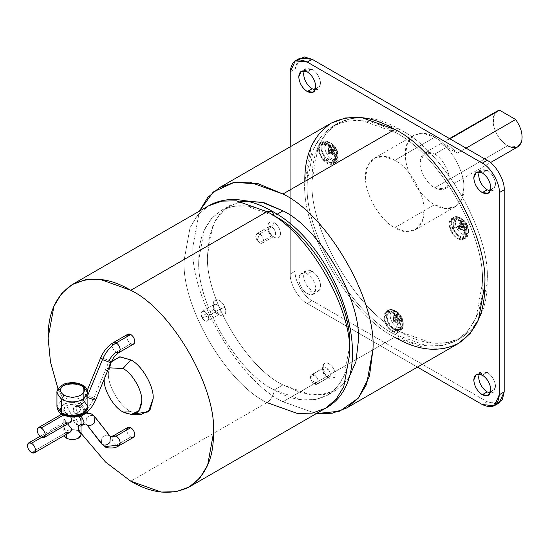 <?xml version="1.0" encoding="UTF-8"?>
<svg xmlns="http://www.w3.org/2000/svg" width="549" height="549" viewBox="0 0 549 549"><rect width="100%" height="100%" fill="white"/><g stroke="black" fill="none" stroke-linecap="round" stroke-linejoin="round"><path stroke-width="0.41" stroke-dasharray="2.75 2.06" d="M78.932 415.977L78.5 415.744C80.518 417.144 81.348 416.664 81.005 414.296C81.348 411.023 80.518 408.394 78.5 406.418L78.5 405.814L81.019 409.321L78.5 412.827C74.451 414.721 70.396 414.721 66.347 412.827C70.396 414.721 74.451 414.721 78.5 412.827C81.78 410.487 81.78 408.147 78.5 405.814C74.451 403.92 70.396 403.92 66.347 405.814C63.066 408.147 63.066 410.487 66.347 412.827L66.347 413.438L70.684 416.835L66.347 413.438L63.506 415.078L66.347 413.438L64.206 412.745L63.897 417.007L66.347 423.107L41.525 437.436L66.347 423.107L67.651 423.938L64.206 422.414L63.897 426.676L66.347 432.427L31.485 452.554L66.347 432.427L66.347 434.362L66.347 432.427C62.751 428.748 62.751 418.901 66.347 423.107L66.347 422.757C62.751 419.072 62.751 409.231 66.347 413.438L63.828 409.321L66.347 405.814C70.396 403.92 74.451 403.92 78.5 405.814L78.5 406.418C71.665 404.085 71.665 413.925 78.5 415.744L78.5 416.094C71.665 413.754 71.665 423.595 78.5 425.413L80.106 424.487L85.85 423.917L80.106 424.487L82.961 424.768L80.106 424.487L78.5 425.413L73.504 421.131L74.939 416.217L78.514 416.101L80.106 415.168L81.293 416.06L80.106 415.168L78.5 416.094L73.504 411.462L74.939 406.548L78.5 406.418L80.106 405.491C83.057 403.68 85.349 400.887 86.996 397.112L85.136 395.431L86.378 395.273L93.838 398.1C90.558 405.629 85.987 411.201 80.106 414.811C77.67 413.116 76.325 410.782 76.071 407.825L77.251 405.21L80.106 405.491L77.251 405.21L76.071 407.825C76.325 410.782 77.67 413.116 80.106 414.811L78.5 415.744L80.106 414.811L82.961 415.099L80.106 414.811C85.987 411.201 90.558 405.629 93.838 398.1L86.378 395.273L85.136 395.431L86.996 397.112L87.895 394.923L86.996 397.112L87.895 397.6L86.996 397.112C85.349 400.887 83.057 403.68 80.106 405.491L78.5 406.418C80.518 408.394 81.348 411.023 81.005 414.296L80.641 416.437L81.019 416.217M81.019 434.582L78.5 431.075C74.451 429.181 70.396 429.181 66.347 431.075L63.828 434.582L64.041 435.686L66.347 431.075C70.396 429.181 74.451 429.181 78.5 431.075L78.5 425.413C80.518 426.82 81.348 426.34 81.005 423.965L80.641 426.106L81.019 425.887M80.929 404.407L83.366 400.194C76.071 396.79 68.776 396.79 61.481 400.194L56.952 406.514L61.481 400.194C68.776 396.79 76.071 396.79 83.366 400.194L83.366 386.722L83.366 400.194L80.929 404.407C85.52 407.681 85.52 410.954 80.929 414.234C85.52 410.954 85.52 407.681 80.929 404.407C75.261 401.758 69.586 401.758 63.917 404.407C69.586 401.758 75.261 401.758 80.929 404.407M62.195 414.406L63.917 414.234C69.586 416.883 75.261 416.883 80.929 414.234M87.895 393.036L83.366 386.722C76.071 383.312 68.776 383.312 61.481 386.722L56.952 393.036L61.481 386.722C68.776 383.312 76.071 383.312 83.366 386.722L82.652 385.151M94.902 416.945L91.553 414.028M85.939 413.054L80.106 415.168L77.251 414.879L76.071 417.494C76.325 420.452 77.67 422.785 80.106 424.487C77.67 422.785 76.325 420.452 76.071 417.494L77.251 414.879L80.106 415.168L85.939 413.054M104.735 446.557L116.182 445.417L119.037 445.706M110.438 436.668L93.838 416.025L109.299 435.666C106.643 434.547 104.159 435.254 101.84 437.786L101.387 443.647L101.84 437.786C104.159 435.254 106.643 434.547 109.299 435.666L110.438 436.668M110.356 436.585L109.299 435.666M130.772 436.997C128.336 435.295 126.991 432.969 126.737 430.011C126.991 432.969 128.336 435.295 130.772 436.997L116.182 445.417L130.772 436.997L133.62 437.279M66.347 432.427L69.908 432.303M113.327 342.617L112.147 345.232C112.401 348.19 113.746 350.523 116.182 352.225C113.746 350.523 112.401 348.19 112.147 345.232L113.327 342.617M111.152 362.285L109.299 360.604L101.84 357.783L100.597 357.934L101.84 357.783L109.299 360.604L93.838 398.1L109.299 360.604C110.939 356.829 113.238 354.036 116.182 352.225L130.772 343.798L116.182 352.225L119.037 352.506M127.917 334.197L126.737 336.812C126.991 339.769 128.336 342.102 130.772 343.798C128.336 342.102 126.991 339.769 126.737 336.812L126.737 336.812M66.347 422.757L41.209 437.272L66.347 422.757L69.908 422.627M434.65 137.305L394.786 160.329C409.218 167.157 425.262 194.943 423.958 210.857L421.906 222.071L415.415 229.743L405.519 231.534L394.786 227.698L434.65 204.681L445.39 208.517L455.279 206.726L461.778 199.054L463.823 187.84C465.127 171.926 449.089 144.133 434.65 137.305L423.917 133.476L414.021 135.267L407.53 142.932L405.478 154.152C404.174 170.066 420.218 197.853 434.65 204.681L394.786 227.698C409.218 237.539 425.262 228.274 423.958 210.857C425.262 194.943 409.218 167.157 394.786 160.329C380.347 150.488 364.303 159.752 365.613 177.169C364.303 193.083 380.347 220.87 394.786 227.698C380.347 220.87 364.303 193.083 365.613 177.169L367.658 165.956L374.157 158.284L384.046 156.492L394.786 160.329L434.65 137.305C449.089 144.133 465.127 171.926 463.823 187.84C465.127 205.257 449.089 214.522 434.65 204.681C420.218 197.853 404.174 170.066 405.478 154.152C404.174 136.735 420.218 127.471 434.65 137.305M434.65 154.152L449.24 145.732L441.176 143.879L449.926 138.828L441.176 143.879L457.303 153.192L441.176 143.879L449.24 145.732L457.303 153.192L449.24 145.732L434.65 154.152C441.87 157.563 449.892 171.46 449.24 179.413L444.964 188.856L434.65 187.84C427.438 184.423 419.415 170.526 420.067 162.573L424.336 153.13L434.65 154.152C425.859 150.145 420.994 152.951 420.067 162.573C419.415 170.526 427.438 184.423 434.65 187.84L507.585 145.732L434.65 187.84C443.448 191.848 448.313 189.034 449.24 179.413C449.892 171.46 441.87 157.563 434.65 154.152M497.27 111.022L493.414 116.724L493.62 125.687C496.022 134.567 500.674 141.251 507.585 145.732C500.674 141.251 496.022 134.567 493.62 125.687C492.034 116.992 493.997 111.824 499.521 110.198M399.645 331.562L394.786 334.368L426.998 345.877L442.672 345.547L456.665 340.504L468.036 330.903L476.155 317.494L482.303 283.84C486.215 236.104 438.081 152.739 394.786 132.254L399.645 129.447C442.947 149.932 491.074 233.291 487.162 281.033L481.02 314.687L472.895 328.096L461.531 337.697L447.538 342.741L431.857 343.07L399.645 331.562C356.342 311.084 308.215 227.718 312.127 179.976L318.269 146.329L326.394 132.913L337.759 123.319L351.758 118.268L367.432 117.946L399.645 129.447L394.786 132.254C438.081 152.739 486.215 236.104 482.303 283.84C482.598 309.808 474.055 328.693 456.665 340.504C437.745 349.658 417.116 347.613 394.786 334.368C351.484 313.891 303.35 230.525 307.262 182.783C306.966 156.822 315.51 137.936 332.9 126.126C351.82 116.971 372.448 119.009 394.786 132.254L362.566 120.753L346.893 121.075L332.9 126.126L321.529 135.72L313.41 149.136L307.262 182.783C303.35 230.525 351.484 313.891 394.786 334.368L399.645 331.562C421.982 344.806 442.611 346.851 461.531 337.697C478.92 325.886 487.464 307.001 487.162 281.033C491.074 233.291 442.947 149.932 399.645 129.447C377.307 116.203 356.678 114.165 337.759 123.319C320.369 135.123 311.825 154.015 312.127 179.976C308.215 227.718 356.342 311.084 399.645 331.562M331.177 123.148L319.497 133.009L311.153 146.796L304.832 181.383C300.811 230.45 350.283 316.128 394.786 337.175L282.955 401.744L316.313 413.596L282.955 401.744L394.786 337.175L427.891 348.999L444.004 348.663L458.388 343.482M245.321 200.756L229.667 205.573L219.874 213.842L212.882 225.392L207.591 254.365C204.221 295.479 245.671 367.26 282.955 384.897L274.205 389.955C236.914 372.318 195.471 300.529 198.841 259.416L204.132 230.443L211.125 218.893L220.911 210.631L232.961 206.28L246.46 205.999L274.205 215.908L277.073 214.254L274.205 215.908L272.064 211.187M464.303 238.451L461.874 239.851L463.637 239.309L464.989 228.226C461.956 221.659 458.079 218.221 453.364 217.919L455.794 216.519C460.508 216.821 464.385 220.252 467.419 226.826L466.067 237.902L464.303 238.451C468.475 237.353 469.519 233.476 467.419 226.826C464.385 220.252 460.508 216.821 455.794 216.519C451.621 217.61 450.585 221.487 452.678 228.144C455.718 234.711 459.588 238.149 464.303 238.451C459.588 238.149 455.718 234.711 452.678 228.144L454.03 217.061L455.794 216.519L451.601 218.468L450.249 229.544C453.282 236.118 457.159 239.549 461.874 239.851L464.303 238.451M333.771 146.068L331.342 147.475L321.069 143.104L319.717 144.36C317.617 148.594 318.66 153.665 322.833 159.574L325.262 158.174C321.09 152.258 320.053 147.187 322.146 142.953L323.498 141.697L333.771 146.068C329.057 140.928 325.18 139.885 322.146 142.953C320.053 147.187 321.09 152.258 325.262 158.174C329.976 163.314 333.854 164.357 336.887 161.289C338.98 157.055 337.944 151.984 333.771 146.068C337.944 151.984 338.98 157.055 336.887 161.289L335.535 162.545L325.262 158.174L322.833 159.574L333.099 163.945L334.458 162.689C336.551 158.455 335.514 153.384 331.342 147.475L333.771 146.068M386.276 315.421L383.84 316.828C384.382 323.066 387.223 327.979 392.35 331.562L398.368 332.159L400.859 326.648L403.289 325.248L400.797 330.759L394.786 330.162C389.653 326.573 386.819 321.659 386.276 315.421C386.819 321.659 389.653 326.573 394.786 330.162C399.912 332.495 402.753 330.862 403.289 325.248C402.753 319.01 399.912 314.097 394.786 310.508C389.653 308.174 386.819 309.808 386.276 315.421L388.767 309.917L394.786 310.508C399.912 314.097 402.753 319.01 403.289 325.248L400.859 326.648C400.317 320.417 397.483 315.503 392.35 311.914L386.338 311.317L383.84 316.828L386.276 315.421M307.262 71.898L312.127 69.092C317.26 72.681 320.094 77.594 320.637 83.832L318.146 89.343L315.201 89.858L320.637 83.832C320.094 77.594 317.26 72.681 312.127 69.092L307.262 71.898M482.303 172.956L487.162 170.149C492.295 173.738 495.129 178.651 495.672 184.889L493.18 190.4L490.236 190.915L495.672 184.889C495.129 178.651 492.295 173.738 487.162 170.149L482.303 172.956M312.127 290.86L307.262 293.667L313.28 294.264L315.771 288.753C315.229 282.515 312.395 277.602 307.262 274.02L312.127 271.213C317.26 274.795 320.094 279.709 320.637 285.947L318.146 291.457L312.127 290.86C306.994 287.271 304.16 282.358 303.618 276.126L306.109 270.616L312.127 271.213L307.262 274.02L301.25 273.423L298.759 278.933C299.294 285.171 302.135 290.078 307.262 293.667L312.127 290.86C317.26 293.2 320.094 291.56 320.637 285.947C320.094 279.709 317.26 274.795 312.127 271.213C306.994 268.873 304.16 270.513 303.618 276.126C304.16 282.358 306.994 287.271 312.127 290.86M482.303 375.077L487.162 372.27C492.295 375.852 495.129 380.766 495.672 387.004L493.18 392.514L490.236 393.029L495.672 387.004C495.129 380.766 492.295 375.852 487.162 372.27L482.303 375.077M325.681 143.92L322.791 143.865L324.15 142.658L333.305 146.679C337.079 152.032 338.019 156.616 336.118 160.445L337.12 158.146C338.747 154.859 337.944 150.927 334.705 146.336C331.047 142.342 328.034 141.539 325.681 143.92C328.034 141.539 331.047 142.342 334.705 146.336C337.944 150.927 338.747 154.859 337.12 158.146L336.221 154.736L336.558 154.214L334.355 150.172L335.322 148.189L334.06 146.617L333.085 148.601L329.455 145.382L329.098 145.876L325.681 143.92L329.098 145.876L329.455 145.382L327.952 153.027L329.098 145.876L327.794 152.272L332.358 149.637L328.727 146.418L332.358 149.637L327.794 152.272L329.963 152.444L332.358 149.637L329.963 152.444L327.794 152.272L327.952 153.027L329.784 152.807L334.355 150.172L336.558 154.214L329.784 152.807L336.558 154.214L335.823 155.25L333.62 151.208L329.057 153.844L335.823 155.25L329.057 153.844L327.952 153.027L329.057 153.844L331.225 154.015L329.963 152.444L331.225 154.015L333.62 151.208L335.823 155.25L336.221 154.736L337.12 158.146C334.766 160.528 331.761 159.725 328.096 155.731C324.857 151.14 324.054 147.201 325.681 143.92C324.054 147.201 324.857 151.14 328.096 155.731C331.761 159.725 334.766 160.528 337.12 158.146L336.118 160.445C338.019 156.616 337.079 152.032 333.305 146.679L324.15 142.658L320.348 145.142L321.721 143.92L330.978 147.99C334.794 153.397 335.741 158.037 333.819 161.907L336.118 160.445L332.721 162.971L323.196 159.059C319.381 153.651 318.434 149.012 320.348 145.142L322.791 143.865C320.897 147.695 321.831 152.279 325.605 157.632L335.034 161.502L336.118 160.445L335.034 161.502L325.605 157.632C321.831 152.279 320.897 147.695 322.791 143.865L325.681 143.92M467.652 225.886L466.657 226.922L465.566 236.866L463.836 237.436C459.575 237.168 456.068 234.059 453.323 228.116L456.212 226.909C458.573 232.007 461.579 234.67 465.236 234.903C468.475 234.059 469.278 231.047 467.652 225.886C469.278 231.047 468.475 234.059 465.236 234.903C461.579 234.67 458.573 232.007 456.212 226.909L459.63 225.989L459.993 226.936L463.624 226.263L464.591 231.012L465.854 230.903L464.886 226.147L467.089 226.305L466.753 225.351L467.652 225.886L466.753 225.351L467.089 226.305L460.316 228.789L458.484 228.384L459.588 226.909L466.355 224.424L466.753 225.351L466.355 224.424L459.588 226.909L464.152 224.273L466.355 224.424L464.152 224.273L459.588 226.909L461.757 220.341L464.152 224.273L461.757 220.341L459.588 226.909L458.484 228.384L459.053 228.899L463.624 226.263L459.993 226.936L459.053 228.899L459.993 226.936L459.259 225.056L462.889 224.383L458.326 227.018L459.259 225.056L458.326 227.018L458.484 228.384L458.326 227.018L460.494 220.458L461.757 220.341L460.494 220.458L462.889 224.383L459.259 225.056L459.63 225.989L456.212 226.909C454.586 221.741 455.396 218.735 458.635 217.884C462.292 218.118 465.298 220.78 467.652 225.886C465.298 220.78 462.292 218.118 458.635 217.884C455.396 218.735 454.586 221.741 456.212 226.909L453.323 228.116C456.068 234.059 459.575 237.168 463.836 237.436L465.566 236.866L466.657 226.922L464.358 228.288L463.253 238.335L461.51 238.911C457.2 238.637 453.652 235.494 450.88 229.489L453.323 228.116L450.88 229.489L452.252 219.284L453.728 218.859C458.038 219.133 461.579 222.276 464.358 228.288L466.657 226.922C463.912 220.979 460.405 217.871 456.144 217.596L454.682 218.015L453.323 228.116L454.682 218.015L456.144 217.596C460.405 217.871 463.912 220.979 466.657 226.922L467.652 225.886M396.666 326.875L394.724 329.256C390.078 326.01 387.519 321.57 387.024 315.929L389.419 310.871L396.666 311.619C392.686 309.808 390.483 311.077 390.065 315.435C390.483 320.273 392.686 324.088 396.666 326.875C392.686 324.088 390.483 320.273 390.065 315.435C390.483 311.077 392.686 309.808 396.666 311.619L397.929 313.774L397.181 313.376L397.895 316.855L393.811 315.325L393.811 317.006L397.895 318.537L397.181 322.839L397.929 323.272L396.666 326.875L397.929 323.272L393.221 321.24L398.636 323.684L394.786 322.023L399.349 319.381L398.636 323.684L399.349 319.381L394.786 322.023L402.005 321.741L399.349 319.381L402.005 321.741L394.786 322.023L393.221 321.24L393.324 319.491L397.895 316.855L397.181 313.376L393.324 319.491L397.181 313.376L398.636 314.22L399.349 317.699L394.786 320.335L398.636 314.22L394.786 320.335L393.221 321.24L394.786 320.335L402.005 320.053L402.005 321.741L402.005 320.053L399.349 317.699L398.636 314.22L396.666 311.619C400.653 314.405 402.849 318.221 403.275 323.059C402.849 327.417 400.653 328.686 396.666 326.875C400.653 328.686 402.849 327.417 403.275 323.059C402.849 318.221 400.653 314.405 396.666 311.619L389.419 310.871L387.024 315.929C387.519 321.57 390.078 326.01 394.724 329.256L392.35 330.724C387.663 327.444 385.069 322.949 384.575 317.247L386.99 312.134L392.35 312.758L394.724 311.482L392.35 312.758C397.044 316.039 399.638 320.527 400.132 326.23L397.984 331.184L392.35 330.724L394.724 329.256L400.296 329.716L402.417 324.816C401.93 319.168 399.363 314.728 394.724 311.482C399.363 314.728 401.93 319.168 402.417 324.816L400.296 329.716L394.724 329.256L396.666 326.875M266.91 402.582C226.016 383.243 180.559 304.51 184.251 259.416L190.057 227.636L197.729 214.968L208.462 205.909L197.729 214.968L190.057 227.636L184.251 259.416C180.559 304.51 226.016 383.243 266.91 402.582L130.772 481.185L266.91 402.582C271.309 399.507 273.738 395.301 274.205 389.955C293.434 401.353 311.201 403.117 327.492 395.232C342.466 385.062 349.823 368.798 349.562 346.44C352.932 305.333 311.489 233.545 274.205 215.908C254.969 204.502 237.202 202.746 220.911 210.631C205.937 220.794 198.58 237.058 198.841 259.416C195.471 300.529 236.914 372.318 274.205 389.955C273.738 395.301 271.309 399.507 266.91 402.582L297.332 413.452L312.141 413.143L325.358 408.374M135.322 413.692L130.772 411.599L122.99 411.908L130.772 411.599L140.496 414.653M126.737 430.011L127.917 427.397M111.104 362.011L108.373 372.812C107.371 385.027 119.689 406.363 130.772 411.599C119.689 406.363 107.371 385.027 108.373 372.812L111.564 361.345M58.043 389.104L81.019 433.236L58.201 389.529M108.88 367.789L104.221 379.091L106.081 371.055L108.88 367.789M397.181 322.839L397.895 318.537L393.324 321.179L397.181 322.839M393.324 321.179L393.811 315.325L393.221 321.24L397.895 318.537L393.811 317.006L393.324 321.179M394.786 320.335L399.349 317.699L402.005 320.053L394.786 320.335M397.895 316.855L393.324 319.491L393.811 315.325L397.895 316.855M467.089 226.305L464.886 226.147L460.316 228.789L467.089 226.305M460.316 228.789L465.854 230.903L464.591 231.012L458.484 228.384L460.316 228.789L464.886 226.147L465.854 230.903L460.316 228.789M458.326 227.018L462.889 224.383L460.494 220.458L458.326 227.018M463.624 226.263L459.053 228.899L464.591 231.012L463.624 226.263M329.455 145.382L333.085 148.601L328.522 151.236L329.455 145.382M328.522 151.236L334.06 146.617L335.322 148.189L329.784 152.807L327.952 153.027L328.522 151.236L333.085 148.601L334.06 146.617L328.522 151.236M329.057 153.844L333.62 151.208L331.225 154.015L329.057 153.844M334.355 150.172L329.784 152.807L335.322 148.189L334.355 150.172M479.229 373.965L481.15 371.673L487.162 372.27L479.229 373.965M479.229 171.844L481.15 169.552L487.162 170.149L479.229 171.844M304.194 70.794L306.109 68.501L312.127 69.092L304.194 70.794M392.35 330.724C397.044 332.859 399.638 331.363 400.132 326.23C399.638 320.527 397.044 316.039 392.35 312.758C387.663 310.617 385.069 312.113 384.575 317.247C385.069 322.949 387.663 327.444 392.35 330.724M400.859 326.648C400.317 332.262 397.483 333.902 392.35 331.562C387.223 327.979 384.382 323.066 383.84 316.828C384.382 311.214 387.223 309.574 392.35 311.914C397.483 315.503 400.317 320.417 400.859 326.648M320.348 145.142C318.434 149.012 319.381 153.651 323.196 159.059C327.506 163.76 331.047 164.707 333.819 161.907C335.741 158.037 334.794 153.397 330.978 147.99C326.662 143.289 323.121 142.342 320.348 145.142M322.833 159.574C318.66 153.665 317.617 148.594 319.717 144.36C322.75 141.292 326.628 142.328 331.342 147.475C335.514 153.384 336.551 158.455 334.458 162.689C331.418 165.757 327.547 164.721 322.833 159.574M464.358 228.288C461.579 222.276 458.038 219.133 453.728 218.859C449.912 219.861 448.965 223.402 450.88 229.489C453.652 235.494 457.2 238.637 461.51 238.911C465.326 237.909 466.273 234.368 464.358 228.288M453.364 217.919C458.079 218.221 461.956 221.659 464.989 228.226C467.082 234.883 466.046 238.76 461.874 239.851C457.159 239.549 453.282 236.118 450.249 229.544C448.156 222.887 449.192 219.017 453.364 217.919M349.562 346.44L344.271 375.42L337.278 386.97L327.492 395.232L315.442 399.576L301.943 399.857L274.205 389.955L282.955 384.897L310.693 394.806L324.191 394.525L336.242 390.174L348.251 379.03L335.762 390.456L319.422 395.088L301.14 392.83L282.955 384.897C245.671 367.26 204.221 295.479 207.591 254.365L209.512 235.96L215.688 219.792L226.263 207.81L240.531 201.456M282.955 401.744C238.451 380.69 188.986 295.012 193.008 245.945L199.417 211.132L193.008 245.945C188.986 295.012 238.451 380.69 282.955 401.744M300.097 58.077L295.108 69.092L290.249 71.898L295.108 69.092L295.108 271.213C294.346 280.491 303.707 296.7 312.127 300.687L487.162 401.744L499.199 402.932M496.516 403.906L487.162 401.744L482.303 404.551L487.162 401.744L312.127 300.687L307.262 303.494L417.453 367.109L307.262 303.494L312.127 300.687C303.707 296.7 294.346 280.491 295.108 271.213L295.108 69.092L297.908 59.91M307.262 303.494C298.848 299.514 289.488 283.298 290.249 274.02L295.108 271.213L290.249 274.02C289.488 283.298 298.848 299.514 307.262 303.494M290.249 146.782L290.249 274.02L290.249 146.782M307.262 293.667C302.135 290.078 299.294 285.171 298.759 278.933C299.294 273.32 302.135 271.68 307.262 274.02C312.395 277.602 315.229 282.515 315.771 288.753C315.229 294.367 312.395 296.007 307.262 293.667M394.786 337.175C350.283 316.128 300.811 230.45 304.832 181.383L304.832 181.383M466.053 148.141L457.303 153.192L466.053 148.141M507.585 145.732L517.899 146.755M84.038 413.493L84.141 412.484C83.887 409.527 82.542 407.193 80.106 405.491C82.542 407.193 83.887 409.527 84.141 412.484L84.038 413.493M130.772 343.798L133.62 344.086M95.691 399.782L93.838 398.1M116.182 445.417C113.746 443.716 112.401 441.389 112.147 438.431L113.327 435.817L112.147 438.431C112.401 441.389 113.746 443.716 116.182 445.417M85.932 424L86.378 418.139C88.698 415.607 91.189 414.907 93.838 416.025C91.189 414.907 88.698 415.607 86.378 418.139L85.932 424M63.917 414.234C59.326 410.954 59.326 407.681 63.917 404.407C59.326 407.681 59.326 410.954 63.917 414.234M87.895 406.514L83.366 400.194M81.005 423.965C81.348 420.692 80.518 418.064 78.5 416.094M323.141 368.283L311.009 375.283C310.055 377.204 310.528 379.51 312.422 382.2L317.089 384.183L329.832 376.607L329.222 377.177L324.555 375.193C322.661 372.51 322.188 370.204 323.141 368.283L322.62 370.211L324.555 375.193L326.483 376.909L329.832 376.607L334.416 377.836L328.94 378.323L325.783 375.523L322.62 367.377L323.471 364.213L323.141 368.283L323.471 364.213C321.913 367.363 322.682 371.131 325.783 375.523C329.283 379.345 332.159 380.114 334.416 377.836C335.974 374.692 335.199 370.925 332.104 366.533C328.597 362.711 325.722 361.935 323.471 364.213C325.722 361.935 328.597 362.711 332.104 366.533C335.199 370.925 335.974 374.692 334.416 377.836L329.832 376.607C330.786 374.686 330.313 372.38 328.419 369.697C326.278 367.356 324.514 366.883 323.141 368.283L323.752 367.713L328.419 369.697C330.313 372.38 330.786 374.686 329.832 376.607L317.699 383.614C318.653 381.692 318.187 379.386 316.286 376.696C318.207 379.386 318.681 381.706 317.727 383.641L312.107 380.745L310.988 375.255C312.374 373.855 314.145 374.329 316.299 376.683L311.619 374.713L311.009 375.283L323.141 368.283M312.107 380.745L317.727 383.641C316.334 385.041 314.563 384.568 312.408 382.214C310.501 379.51 310.027 377.19 310.988 375.255L312.107 380.745M311.009 375.283C312.388 373.89 314.145 374.363 316.286 376.696C318.187 379.386 318.653 381.692 317.699 383.614C316.327 385.007 314.563 384.533 312.422 382.2C310.528 379.51 310.055 377.204 311.009 375.283M317.727 383.641C318.681 381.706 318.207 379.386 316.299 376.683C314.145 374.329 312.374 373.855 310.988 375.255C310.027 377.19 310.501 379.51 312.408 382.214C314.563 384.568 316.334 385.041 317.727 383.641M201.51 316.54L202.629 317.535L208.243 315.943C209.203 318.983 208.73 320.753 206.822 321.254C204.667 321.117 202.897 319.545 201.51 316.54L213.657 309.533L213.986 308.312L213.142 304.173L216.299 299.672C219.806 299.898 222.681 302.451 224.939 307.33L220.355 308.936C218.976 305.951 217.219 304.393 215.078 304.256L213.142 307.008L213.657 309.533L214.275 304.503L215.078 304.256C217.219 304.393 218.976 305.951 220.355 308.936L208.222 315.943C206.843 312.957 205.086 311.393 202.945 311.262L202.142 311.509L201.531 316.54C200.577 313.513 201.051 311.757 202.945 311.262C205.086 311.393 206.843 312.957 208.222 315.943C209.176 318.962 208.702 320.726 206.808 321.22C204.667 321.083 202.91 319.525 201.531 316.54C202.897 319.545 204.667 321.117 206.822 321.254C208.73 320.753 209.203 318.983 208.243 315.943C206.856 312.937 205.086 311.365 202.931 311.228C201.023 311.729 200.55 313.5 201.51 316.54C202.91 319.525 204.667 321.083 206.808 321.22L207.611 320.973L208.222 315.943L220.355 308.936L219.737 313.973L218.941 314.22C216.8 314.083 215.036 312.518 213.657 309.533L201.531 316.54C200.55 313.5 201.023 311.729 202.931 311.228C205.086 311.365 206.856 312.937 208.243 315.943L202.629 317.535L201.51 316.54M220.355 308.936L224.939 307.33C226.497 312.271 225.721 315.153 222.626 315.963L219.463 315.119L213.986 308.312L213.657 309.533L217.006 313.699L218.941 314.22C220.835 313.719 221.309 311.962 220.355 308.936M224.939 307.33C222.681 302.451 219.806 299.898 216.299 299.672C213.204 300.488 212.429 303.364 213.986 308.312C216.244 313.191 219.12 315.744 222.626 315.963C225.721 315.153 226.497 312.271 224.939 307.33M271.748 235.823L259.615 242.83L262.347 243.097L263.479 240.599C263.239 237.765 261.948 235.528 259.615 233.901L271.748 226.895C274.075 228.528 275.365 230.758 275.612 233.593L274.479 236.097L271.748 235.823C274.075 236.887 275.365 236.145 275.612 233.593C275.365 230.758 274.075 228.528 271.748 226.895L274.205 222.647C278.014 225.31 280.12 228.96 280.525 233.593C280.12 237.765 278.014 238.98 274.205 237.243L271.748 235.823L274.205 237.243C278.014 238.98 280.12 237.765 280.525 233.593C280.12 228.96 278.014 225.31 274.205 222.647C270.389 220.911 268.283 222.125 267.885 226.291C268.283 230.93 270.389 234.574 274.205 237.243L274.205 237.243C270.389 234.574 268.283 230.93 267.885 226.291C268.283 222.125 270.389 220.911 274.205 222.647L271.748 226.895C269.415 225.838 268.125 226.579 267.885 229.132C268.125 231.966 269.415 234.197 271.748 235.823L271.748 235.823C269.415 234.197 268.125 231.966 267.885 229.132L269.017 226.627L271.748 226.895L259.615 233.901L256.884 233.634L255.752 236.132C255.999 238.966 257.282 241.196 259.615 242.83L271.748 235.823L274.205 237.243M259.615 233.874L257.371 239.659L259.615 242.857C257.268 241.217 255.971 238.973 255.724 236.118C255.971 233.551 257.268 232.803 259.615 233.874C261.962 235.514 263.259 237.758 263.506 240.613C263.259 243.18 261.962 243.928 259.615 242.857L257.371 239.659L259.615 233.874C257.268 232.803 255.971 233.551 255.724 236.118C255.971 238.973 257.268 241.217 259.615 242.857C261.962 243.928 263.259 243.18 263.506 240.613C263.259 237.758 261.962 235.514 259.615 233.874M259.615 242.83C257.282 241.196 255.999 238.966 255.752 236.132C255.999 233.586 257.282 232.838 259.615 233.901C261.948 235.528 263.239 237.765 263.479 240.599C263.239 243.145 261.948 243.893 259.615 242.83M63.828 409.321L63.828 434.582M74.939 406.548L77.251 405.21C80.387 403.35 83.016 400.091 85.136 395.431L87.318 390.147M61.776 414.152L64.206 412.745M415.415 229.743L455.279 206.726M449.521 138.595L424.336 153.13M456.665 340.504L461.531 337.697M220.911 210.631L229.667 205.573M463.637 239.309L466.067 237.902M321.069 143.104L323.498 141.697M398.368 332.159L400.797 330.759M313.28 92.15L318.146 89.343M488.315 193.207L493.18 190.4M313.28 294.264L318.146 291.457M488.315 395.321L493.18 392.514M321.721 143.92L324.15 142.658C326.511 140.77 330.024 141.999 334.712 146.336C337.759 149.355 339.241 156.753 336.743 159.855L332.721 162.971M452.252 219.284L454.682 218.015L459.28 217.548C464.056 219.902 466.856 222.695 467.673 225.913C469.011 232.337 468.311 235.988 465.566 236.866L463.253 238.335M386.99 312.134L389.419 310.871C390.38 309.732 392.693 309.89 396.357 311.358C402.664 314.392 406.102 326.58 400.296 329.716L397.984 331.184M110.596 362.862L106.081 371.055M481.15 371.673L476.285 374.48M306.109 270.616L301.25 273.423M481.15 169.552L476.285 172.365M306.109 68.501L301.25 71.308M388.767 309.917L386.338 311.317M335.535 162.545L333.099 163.945M454.03 217.061L451.601 218.468M336.242 390.174L327.492 395.232M337.759 123.319L332.9 126.126M444.964 188.856L490.456 162.6M414.021 135.267L374.157 158.284M64.206 422.414L40.022 436.38M86.605 412.505L83.023 412.69L74.939 416.217M81.019 415.222L81.019 409.321M317.089 384.183L329.222 377.177M322.62 370.211L322.62 367.377M326.483 376.909L328.94 378.323M323.752 367.713L311.619 374.713M213.142 307.008L213.142 304.173M202.142 311.509L214.275 304.503M219.737 313.973L207.611 320.973M219.463 315.119L217.006 313.699M262.347 243.097L274.479 236.097M267.885 226.291L267.885 229.132M269.017 226.627L256.884 233.634"/><path stroke-width="0.82" d="M109.299 435.666L110.356 436.585L109.91 442.446C107.59 444.978 105.106 445.678 102.45 444.56L86.996 424.919C89.645 426.038 92.129 425.338 94.449 422.799C92.129 425.338 89.645 426.038 86.996 424.919L85.85 423.917L86.996 424.919L85.85 423.917L82.961 424.768L84.141 422.154L81.293 416.06L84.141 422.154L82.961 424.768L80.641 426.106L78.5 425.413L78.5 431.075C81.78 433.415 81.78 435.755 78.5 438.095L81.019 434.582L81.019 415.222M64.041 435.686L66.347 438.095L66.347 434.362L66.347 438.095C70.396 439.989 74.451 439.989 78.5 438.095C74.451 439.989 70.396 439.989 66.347 438.095L64.041 435.686M83.366 400.194L87.895 406.514L83.366 412.827C76.071 416.238 68.776 416.238 61.481 412.827L62.195 414.406L61.481 412.827L61.481 399.356L56.952 393.036L61.481 399.356C68.776 402.76 76.071 402.76 83.366 399.356L87.895 393.036L83.366 399.356C76.071 402.76 68.776 402.76 61.481 399.356L63.917 395.143L61.481 399.356L61.481 412.827C68.776 416.238 76.071 416.238 83.366 412.827L87.895 406.514C87.27 408.614 88.938 408.49 84.313 413.273C77.265 417.679 69.895 418.05 62.195 414.406C59.361 413.239 57.611 410.611 56.952 406.514L61.481 412.827L56.952 406.514L56.952 393.036C56.039 388.932 63.732 382.948 67.939 383.078C73.456 382.138 78.363 382.825 82.652 385.151L80.929 385.316C85.52 388.596 85.52 391.869 80.929 395.143C75.261 397.792 69.586 397.792 63.917 395.143C69.586 397.792 75.261 397.792 80.929 395.143C85.52 391.869 85.52 388.596 80.929 385.316C75.261 382.667 69.586 382.667 63.917 385.316C59.326 388.596 59.326 391.869 63.917 395.143C59.326 391.869 59.326 388.596 63.917 385.316C69.586 382.667 75.261 382.667 80.929 385.316L82.652 385.151L87.895 393.036C87.236 388.939 85.493 386.311 82.652 385.151M94.902 416.945L91.553 414.028L85.939 413.054L91.553 414.028L94.902 416.945L94.449 422.799L94.902 416.945L110.356 436.585L109.91 442.446C107.59 444.978 105.106 445.678 102.45 444.56L104.735 446.557L101.387 443.647L86.996 424.919L101.387 443.647L104.735 446.557C105.401 447.778 113.794 449.473 119.037 445.706L120.217 443.091C119.963 440.133 118.618 437.8 116.182 436.098L110.438 436.668L116.182 436.098C118.618 437.8 119.963 440.133 120.217 443.091L119.037 445.706L116.182 445.417L104.735 446.557M119.037 445.706L133.62 437.279L134.807 434.671C134.546 431.713 133.201 429.38 130.772 427.678L116.182 436.098L130.772 427.678C133.201 429.38 134.546 431.713 134.807 434.671C134.546 437.333 133.201 438.109 130.772 436.997M78.5 416.094C80.518 418.064 81.348 420.692 81.005 423.965M41.525 437.436L31.485 443.235C33.921 444.937 35.266 447.27 35.52 450.228L34.34 452.836L31.485 452.554C29.049 450.853 27.704 448.526 27.45 445.568L28.63 442.954L31.485 443.235L41.525 437.436M34.34 452.836L69.908 432.303L71.912 429.215L67.651 423.938L71.912 429.215C71.13 432.235 69.27 433.312 66.347 432.427M126.737 336.812C126.991 334.149 128.336 333.373 130.772 334.478L116.182 342.905C118.618 344.607 119.963 346.934 120.217 349.891L119.037 352.506L116.182 352.225C113.238 354.036 110.939 356.829 109.299 360.604L111.152 362.285L109.91 362.443L102.45 359.616L87.895 394.923L102.45 359.616C105.731 352.087 110.308 346.515 116.182 342.905L113.327 342.617L116.182 342.905L130.772 334.478L127.917 334.197L113.327 342.617C107.748 346.028 103.507 351.134 100.597 357.934L102.45 359.616L100.597 357.934L87.318 390.147M41.209 437.272C38.773 435.57 37.428 433.236 37.174 430.279L38.355 427.671L41.209 427.952L63.506 415.078L41.209 427.952C43.646 429.654 44.991 431.981 45.244 434.938L44.064 437.553L41.209 437.272C43.646 438.376 44.991 437.601 45.244 434.938C44.991 431.981 43.646 429.654 41.209 427.952C38.773 426.841 37.428 427.616 37.174 430.279C37.428 433.236 38.773 435.57 41.209 437.272M499.521 110.198L515.648 119.504L499.521 110.198L449.926 138.828L499.521 110.198L497.27 111.022L449.521 138.595M346.556 408.044L458.388 343.482L470.068 333.614L478.419 319.834L484.733 285.247C488.754 236.18 439.289 150.495 394.786 129.447L282.955 194.01C327.458 215.064 376.923 300.742 372.901 349.809L366.588 384.396L358.243 398.183L346.556 408.044L332.289 413.212L316.313 413.596L339.81 411.187L358.319 398.087L369.45 376.319L372.901 349.809C376.923 300.742 327.458 215.064 282.955 194.01L394.786 129.447L361.674 117.623L345.561 117.96L331.177 123.148L219.353 187.71L233.73 182.522L249.843 182.186L282.955 194.01L258.263 183.75L233.847 182.501L213.252 191.985L199.417 211.132L207.742 197.482L219.353 187.71M240.531 201.456L261.571 202.087L282.955 210.857C320.239 228.494 361.688 300.276 358.319 341.389L355.93 361.722L348.251 379.03L355.93 361.722L358.319 341.389C361.688 300.276 320.239 228.494 282.955 210.857L277.073 214.254L282.955 210.857L264.151 202.753L245.321 200.756M312.127 88.746L307.262 91.553L313.28 92.15L315.771 86.639C315.229 80.401 312.395 75.487 307.262 71.898L301.25 71.308L298.759 76.812C299.294 83.05 302.135 87.964 307.262 91.553L312.127 88.746C306.994 85.157 304.16 80.243 303.618 74.005L304.194 70.794L303.618 74.005C304.16 80.243 306.994 85.157 312.127 88.746L315.201 89.858L312.127 88.746M487.162 189.803L482.303 192.61L488.315 193.207L490.813 187.696C490.271 181.458 487.43 176.545 482.303 172.956L476.285 172.365L473.794 177.869C474.336 184.107 477.17 189.021 482.303 192.61L487.162 189.803C482.029 186.214 479.195 181.3 478.653 175.062L479.229 171.844L478.653 175.062C479.195 181.3 482.029 186.214 487.162 189.803L490.236 190.915L487.162 189.803M487.162 391.917L482.303 394.724L488.315 395.321L490.813 389.811C490.271 383.573 487.43 378.659 482.303 375.077L476.285 374.48L473.794 379.983C474.336 386.221 477.17 391.135 482.303 394.724L487.162 391.917C482.029 388.328 479.195 383.415 478.653 377.177L479.229 373.965L478.653 377.177C479.195 383.415 482.029 388.328 487.162 391.917L490.236 393.029L487.162 391.917M349.562 346.44C352.932 305.333 311.489 233.545 274.205 215.908L272.064 211.187C341.08 248.134 383.024 377.568 325.358 408.374L336.091 399.308L343.763 386.647L349.562 354.86C353.261 309.773 307.804 231.04 266.91 211.694L272.064 211.187L266.91 211.694C307.804 231.04 353.261 309.773 349.562 354.86L343.763 386.647L336.091 399.308L325.358 408.374L312.141 413.143L297.332 413.452L266.91 402.582M58.201 389.529L50.501 362.168L48.113 338.019L53.919 306.239L61.584 293.571L72.324 284.506L85.541 279.743L100.343 279.434L130.772 290.297L266.91 211.694L130.772 290.297C171.665 309.643 217.123 388.376 213.424 433.463L207.625 465.243L199.953 477.911L189.213 486.97L176.003 491.739L161.193 492.048L130.772 481.185C151.867 493.688 171.35 495.617 189.213 486.97C205.642 475.818 213.712 457.983 213.424 433.463C217.123 388.376 171.665 309.643 130.772 290.297C109.676 277.787 90.194 275.859 72.324 284.506C55.902 295.657 47.832 313.5 48.113 338.019L50.467 361.976L58.043 389.104M111.564 361.345L120.101 356.843L130.772 359.876L122.99 368.557C132.275 372.949 142.596 390.826 141.759 401.065L139.069 410.693L131.142 414.461L122.99 411.908C134.306 417.062 140.565 413.452 141.759 401.065C142.596 390.826 132.275 372.949 122.99 368.557L108.88 367.789L122.99 368.557L130.772 359.876C141.848 365.119 154.166 386.455 153.164 398.67C154.166 386.455 141.848 365.119 130.772 359.876L119.696 356.864L111.104 362.011M131.142 414.461L140.496 414.653L149.959 410.158L153.164 398.67L148.319 411.935L135.322 413.692M119.037 352.506L120.217 349.891C119.963 346.934 118.618 344.607 116.182 342.905C110.308 346.515 105.731 352.087 102.45 359.616L109.91 362.443L111.152 362.285C113.272 357.625 115.901 354.366 119.037 352.506L133.62 344.086L134.807 341.471C134.546 338.513 133.201 336.18 130.772 334.478C133.201 336.18 134.546 338.513 134.807 341.471C134.546 344.134 133.201 344.909 130.772 343.798M126.737 430.011C126.991 427.348 128.336 426.573 130.772 427.678L127.917 427.397L113.327 435.817L116.182 436.098L113.327 435.817L110.356 436.585M81.019 433.236L105.518 462.045L130.772 481.185L105.518 462.045L81.019 433.236M104.221 379.091L104.221 379.393C103.384 389.632 113.705 407.509 122.99 411.908C113.705 407.509 103.384 389.632 104.221 379.393L104.221 379.091M266.91 211.694L236.482 200.831L221.679 201.14L208.462 205.909L221.679 201.14L236.482 200.831L266.91 211.694M297.908 59.91L304.331 56.952L312.127 59.271L307.262 62.078C297.002 57.398 291.327 60.678 290.249 71.898L295.232 60.884L307.262 62.078L312.127 59.271L300.097 58.077L295.232 60.884M494.333 405.738L499.199 402.932L504.181 391.917L504.181 189.803C504.943 180.518 495.582 164.309 487.162 160.329L312.127 59.271L487.162 160.329L482.303 163.135C490.724 167.116 500.077 183.325 499.322 192.61L504.181 189.803C504.943 180.518 495.582 164.309 487.162 160.329L482.303 163.135L307.262 62.078L482.303 163.135C490.724 167.116 500.077 183.325 499.322 192.61L499.322 394.724L494.333 405.738L482.303 404.551C492.563 409.225 498.238 405.951 499.322 394.724L499.322 192.61L504.181 189.803L504.181 391.917L499.322 394.724L504.181 391.917L502.294 399.823L496.516 403.906M417.453 367.109L482.303 404.551L417.453 367.109M290.249 71.898L290.249 146.782L290.249 71.898M482.303 394.724C477.17 391.135 474.336 386.221 473.794 379.983C474.336 374.377 477.17 372.737 482.303 375.077C487.43 378.659 490.271 383.573 490.813 389.811C490.271 395.424 487.43 397.064 482.303 394.724M482.303 192.61C477.17 189.021 474.336 184.107 473.794 177.869C474.336 172.256 477.17 170.622 482.303 172.956C487.43 176.545 490.271 181.458 490.813 187.696C490.271 193.31 487.43 194.943 482.303 192.61M307.262 91.553C302.135 87.964 299.294 83.05 298.759 76.812C299.294 71.198 302.135 69.565 307.262 71.898C312.395 75.487 315.229 80.401 315.771 86.639C315.229 92.253 312.395 93.893 307.262 91.553M304.832 181.383C304.523 154.694 313.307 135.28 331.177 123.148C350.626 113.739 371.824 115.839 394.786 129.447C439.289 150.495 488.754 236.18 484.733 285.247C485.041 311.928 476.257 331.342 458.388 343.475C438.939 352.89 417.741 350.79 394.786 337.175M490.456 162.6L517.899 146.755L521.55 141.814C523.135 134.951 521.173 127.512 515.648 119.504L466.053 148.141L515.648 119.504C521.173 127.512 523.135 134.951 521.55 141.814C519.148 147.921 514.495 149.225 507.585 145.732M44.064 437.553L69.908 422.634L71.912 419.546L70.684 416.835L71.912 419.546C71.13 422.565 69.27 423.636 66.347 422.757M93.838 398.1L95.691 399.782L94.449 399.933L87.895 397.6L94.449 399.933L95.691 399.782C92.781 406.583 88.54 411.688 82.961 415.099L84.038 413.493L82.961 415.099L80.641 416.437L78.932 415.977M31.485 452.554C33.921 453.666 35.266 452.891 35.52 450.228C35.266 447.27 33.921 444.937 31.485 443.235C29.049 442.13 27.704 442.906 27.45 445.568C27.704 448.526 29.049 450.853 31.485 452.554M80.929 414.234C75.261 416.883 69.586 416.883 63.917 414.234L62.195 414.406M38.355 427.671L61.776 414.152M189.213 486.97L325.358 408.374M272.064 211.187C258.414 203.267 245.005 199.383 231.836 199.548C223.333 199.747 215.537 201.867 208.462 205.909L72.324 284.506M111.152 362.285L95.691 399.782M40.022 436.38L28.63 442.954M91.553 414.028L86.605 412.505M87.895 406.514L87.895 393.036"/></g></svg>
